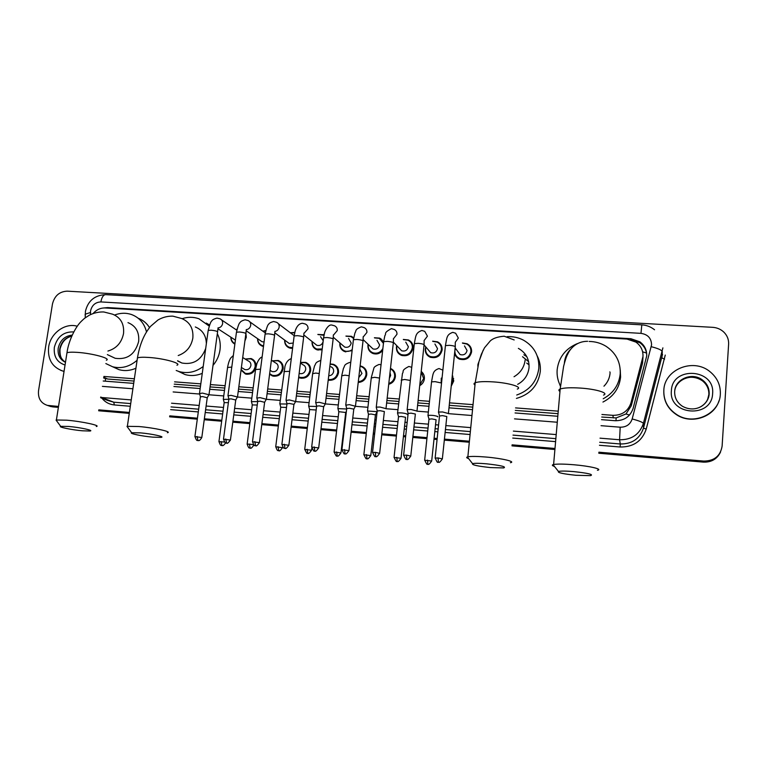 <?xml version="1.0" encoding="UTF-8"?>
<svg xmlns="http://www.w3.org/2000/svg" width="767" height="767" viewBox="0 0 767 767"><rect width="100%" height="100%" fill="white"/><g stroke="black" fill="none" stroke-linecap="round" stroke-linejoin="round"><path stroke-width="1.15" d="M452.319 375.351L453.748 380.931L451.207 386.223M421.217 371.449C423.547 373.328 424.602 375.782 424.372 378.831C423.95 381.861 422.396 384.142 419.702 385.667M390.489 368.4C393.96 370.039 395.59 372.829 395.379 376.76C394.727 380.662 392.503 383.184 388.716 384.315M360.135 365.907L361.813 366.348C365.341 367.949 366.99 370.739 366.77 374.718C365.811 379.454 362.954 382.033 358.218 382.465M330.146 363.913L333.587 364.354C337.116 365.926 338.765 368.706 338.535 372.704C337.164 378.275 333.712 380.768 328.199 380.173M300.52 362.398L305.726 362.398C309.264 363.932 310.903 366.703 310.654 370.71C309.111 376.559 305.487 378.975 299.792 377.958L298.651 377.469M272.343 360.826L278.239 360.461C281.767 361.966 283.397 364.728 283.138 368.745C281.604 374.517 278.047 376.933 272.448 375.974L269.581 374.229M245.152 359.033L251.097 358.553C254.615 360.03 256.245 362.781 255.977 366.808C254.452 372.513 250.943 374.91 245.44 374.018L241.049 370.068M432.646 341.181L437.564 341.842C440.804 343.558 442.329 346.272 442.128 349.982C440.392 356.358 436.365 358.745 430.028 357.144C426.663 355.447 425.081 352.695 425.282 348.899L425.762 346.876M403.308 339.445L408.456 339.963C411.726 341.641 413.26 344.354 413.049 348.103C411.342 354.383 407.392 356.77 401.189 355.274C397.795 353.606 396.213 350.864 396.424 347.029L396.712 345.61M382.656 350.481C379.905 353.712 376.587 354.69 372.714 353.414C369.31 351.794 367.719 349.052 367.939 345.188L368.093 344.287M352.12 350.711L344.604 351.583C341.181 349.992 339.589 347.25 339.829 343.376L339.896 342.926M459.615 359.186L459.586 358.697M462.415 342.954L467.074 343.75C470.276 345.505 471.782 348.218 471.6 351.88C469.826 358.371 465.713 360.758 459.241 359.033C456.71 357.796 455.167 355.802 454.61 353.06M322.102 349.867L316.838 349.771C313.406 348.208 311.824 345.476 312.073 341.583L312.083 341.526M292.572 348.419L289.427 347.978C286.091 346.511 284.499 343.875 284.643 340.088M263.484 346.511L262.352 346.205C259.121 344.824 257.53 342.303 257.568 338.64M246.006 333.866L246.293 337.336L244.903 341.018M234.865 344.134C232.19 342.686 230.848 340.366 230.838 337.173M601.74 417.047L616.169 417.929L625.968 413.969L631.222 405.877L642.573 362.973L642.986 357.173M601.942 414.496L612.871 415.33C622.027 415.378 628.058 411.227 630.982 402.876L642.976 356.502C643.225 350.519 640.867 345.716 635.91 342.101L627.013 339.081L105.137 307.97C100.487 307.835 96.479 309.676 93.133 313.492M103.65 377.987L107.735 379.032L134.033 381.055M174.262 384.152L200.503 386.175M210.062 386.913L224.808 388.044M238.527 389.099L252.861 390.202M267.386 391.323L281.278 392.388M296.647 393.567L310.069 394.602M326.311 395.858L339.244 396.846M356.396 398.169L368.793 399.128M386.904 400.518L398.744 401.429M417.852 402.896L429.108 403.768M449.251 405.312L472.788 407.124M515.299 410.393L558.031 413.681M103.881 376.453L134.369 378.783M174.588 381.851L200.82 383.855M210.388 384.583L225.124 385.715M238.844 386.76L253.168 387.853M267.693 388.965L281.575 390.019M296.944 391.199L310.367 392.225M326.598 393.461L339.532 394.449M356.674 395.762L369.061 396.712M387.182 398.092L399.013 398.993M418.12 400.451L429.367 401.314M449.5 402.848L473.038 404.65M515.539 407.9L558.251 411.16M455.071 348.554L455.272 348.074M374.411 337.739L379.732 338.113L383.548 341.708M345.917 336.071L351.401 336.291L353.692 337.796M317.835 334.422L324.086 334.805M290.147 332.792L294.796 332.418M262.832 331.181L265.794 330.529M235.891 329.589L237.051 329.148M440.929 346.099L441.639 346.205M470.43 348.065L471.139 348.247M471.043 350.394L471.628 350.634M452.242 376.108L452.837 376.194M453.172 378.419L453.652 378.572M422.876 374.028L423.461 374.066M601.529 419.654L615.182 420.719C624.252 420.767 630.234 416.654 633.12 408.38L646.706 355.965C646.945 350.097 644.654 345.38 639.831 341.794L630.877 338.707L107.639 307.586L103.66 307.97M630.532 339.647L639.86 342.744C644.146 345.879 646.437 350.03 646.744 355.188M58.532 406.443L47.41 405.388C40.824 403.231 37.871 398.322 38.542 390.671L52.472 303.953C54.534 295.813 59.443 291.546 67.18 291.163L712.668 327.327C716.963 327.614 720.644 329.177 723.732 332.006C727.193 335.4 728.823 339.436 728.621 344.124L722.111 446.154C720.424 455.991 714.317 460.967 703.809 461.072L598.893 452.194M555.001 448.474L512.097 444.841M469.404 441.226L444.381 439.108M437.171 438.503L434.055 438.235M427.027 437.641L412.876 436.442M405.714 435.838L403.48 435.646M396.501 435.062L381.822 433.815M374.708 433.211L373.318 433.096M366.386 432.511L351.2 431.227M344.134 430.623L343.578 430.575M336.684 429.99L321.009 428.667M307.385 427.516L291.239 426.145M278.469 425.062L261.883 423.662M249.946 422.646L232.928 421.208M221.797 420.268L204.367 418.792M197.435 418.207L169.766 415.858M129.412 412.445L98.809 409.856M720.568 451.974C717.135 458.656 711.488 461.859 703.607 461.6L598.854 452.722L703.607 461.6C711.488 461.859 717.135 458.656 720.568 451.974M58.378 407.354L52.645 406.874L47.257 405.35L58.455 406.903L48.992 405.638M554.953 448.992L512.049 445.359L554.953 448.992M469.356 441.734L444.333 439.616L469.356 441.734M437.113 439.002L434.007 438.743L437.113 439.002M426.97 438.149L412.819 436.95L426.97 438.149M405.666 436.337L403.423 436.145L405.666 436.337M396.443 435.56L381.765 434.314L396.443 435.56M374.651 433.71L373.27 433.595L374.651 433.71M366.329 433L351.142 431.716L366.329 433M344.076 431.121L343.52 431.073L344.076 431.121M336.627 430.488L320.951 429.156L336.627 430.488M307.318 428.005L291.182 426.634L307.318 428.005M278.411 425.551L261.815 424.141L278.411 425.551M249.889 423.135L232.861 421.687L249.889 423.135M221.74 420.747L204.3 419.271L221.74 420.747M197.368 418.677L169.699 416.337L197.368 418.677M129.335 412.914L98.742 410.316L129.335 412.914M103.19 381.007L133.688 383.385M173.927 386.51L200.168 388.543M209.746 389.281L224.491 390.432M238.211 391.486L252.544 392.599M267.079 393.73L280.971 394.804M296.35 396.002L309.772 397.038M326.023 398.294L338.956 399.3M356.109 400.633L368.505 401.592M386.635 403.001L398.466 403.912M417.584 405.398L428.839 406.27M448.992 407.833L472.539 409.655M515.069 412.953L557.801 416.27M720.309 452.53C716.886 459.184 711.258 462.376 703.406 462.118L598.806 453.239M554.905 449.51L512.001 445.867M469.308 442.243L444.275 440.124M437.065 439.51L433.949 439.242M426.922 438.647L412.771 437.449M405.609 436.835L403.365 436.644M396.386 436.059L381.707 434.812M374.593 434.208L373.213 434.084M366.271 433.499L351.085 432.204M344.019 431.61L343.463 431.562M336.569 430.977L320.894 429.645M307.26 428.485L291.115 427.114M278.354 426.03L261.758 424.621M249.821 423.614L232.804 422.166M221.673 421.217L204.233 419.741M197.301 419.156L169.632 416.807M129.268 413.375L98.675 410.776M52.645 406.874L49.088 405.973M381.544 339.896L380.854 338.707M382.062 339.934L381.458 339.81M663.829 390.163C664.414 369.349 693.406 357.623 710.031 371.717C717.222 377.652 720.654 385.12 720.338 394.123C719.868 413.643 694.116 425.877 677.136 414.842C667.913 408.849 663.474 400.623 663.829 390.163M718.967 400.863C714.087 417.008 691.815 424.487 677.098 415.1C667.884 409.118 663.455 400.901 663.81 390.451M573.917 471.619C565.979 470.957 560.83 470.9 558.472 471.446C557.293 472.654 563.103 473.929 575.892 475.281L590.532 475.645C593.831 474.533 588.289 473.191 573.917 471.619M554.445 466.432C552.25 465.703 551.78 465.109 553.017 464.658L553.601 464.505C557.245 463.862 564.071 463.949 574.061 464.773C590.091 466.125 603.159 469.251 597.426 470.276M609.851 371.88L610.11 372.522M560.495 385.974C557.81 380.835 556.698 375.389 557.168 369.646C558.779 357.345 565.49 348.669 577.292 343.616M589.152 341.459C595.25 341.526 600.877 343.127 606.026 346.281C615.949 352.925 620.676 362.129 620.215 373.884C618.969 384.948 613.303 393.241 603.217 398.773M620.254 369.876L620.589 377.076C619.285 388.37 613.408 396.702 602.948 402.052M603.955 386.194C607.569 382.532 609.602 378.208 610.062 373.203M560.447 386.376L559.728 384.44M486.364 463.795C479.222 463.191 474.61 463.143 472.549 463.642C471.6 464.888 477.62 466.202 490.612 467.592L503.689 467.928C506.69 466.787 500.909 465.406 486.364 463.795M468.656 458.647C466.604 457.937 466.163 457.372 467.324 456.95L467.86 456.796C471.063 456.221 477.16 456.298 486.153 457.046C502.126 458.388 516.124 461.705 510.429 462.712M517.648 384.372C524.312 380.672 528.099 375.13 529.019 367.748C529.403 359.138 525.855 352.676 518.377 348.371M522.538 356.722L528.645 361.688M526.728 363.098L529.077 364.862M477.831 366.243L477.956 364.315L483.172 350.183M507.14 336.675C512.998 336.339 518.492 337.528 523.612 340.241C534.292 346.588 539.364 355.974 538.808 368.409C536.938 381.582 529.575 390.451 516.737 395.015M537.197 355.907C539.709 360.826 540.735 366.06 540.275 371.621C538.175 385.504 530.227 394.439 516.421 398.418M528.568 361.353L528.089 361.036M523.871 354.795L526.776 356.636M140.39 432.866L131.665 432.741C128.837 433.48 142.163 436.231 152.729 437.132L160.974 437.372C165.845 436.902 152.048 433.844 140.39 432.866M127.926 427.689L127.36 426.327L138.885 426.529C154.244 427.794 172.68 431.869 167.379 432.732M206.361 343.674C206.112 335.467 202.43 329.896 195.307 326.963M182.162 318.679C187.886 316.819 193.457 316.838 198.883 318.736L209.18 326.071M206.275 323.08L209.573 324.949M217.329 333.712C219.851 338.659 220.743 344.038 220.004 349.857C219.17 355.667 216.831 360.854 213.005 365.408M177.58 360.95L181.884 363.012C193.332 365.025 201.28 360.145 205.709 348.371M203.217 366.492C195.662 372.139 187.656 373.836 179.21 371.602L176.199 370.48M202.267 373.356C196.477 375.763 190.724 376.156 185.02 374.536L178.289 371.305M68.579 426.442L60.679 426.327C57.908 427.037 71.993 429.903 82.424 430.795L89.892 431.025C94.657 430.575 80.056 427.411 68.579 426.442M56.911 421.246L56.394 420L66.834 420.191C81.973 421.447 101.474 425.675 96.287 426.5M110.86 356.252L115.213 358.294C127.284 359.944 135.097 354.344 138.654 341.488C139.431 332.178 135.884 325.889 127.993 322.639M114.628 315.007C120.323 312.869 125.903 312.687 131.378 314.48C139.278 317.433 144.321 323.233 146.487 331.9M138.213 318.247C142.978 320.069 146.746 323.185 149.527 327.605M137.092 360.289C129.565 366.751 121.407 368.917 112.624 366.77L105.836 363.568M135.922 368.237C130.304 370.71 124.714 371.199 119.153 369.713L113.037 366.952M64.064 371.295L62.645 370.969C52.175 367.182 47.506 359.205 48.637 347.02C50.507 333.194 65.157 322.514 77.237 326.234M64.044 371.42L60.804 370.375M464.486 345.907L467.055 350.519C466.048 354.191 463.719 355.533 460.056 354.536L457.439 350.998M462.597 343.213L466.652 343.99C469.663 345.639 471.082 348.18 470.909 351.622C469.241 357.719 465.377 359.953 459.308 358.323C456.183 356.693 454.706 354.124 454.889 350.596L455.464 348.333M448.427 413.528L442.588 411.965L438.523 412.052L438.58 412.55M442.367 458.676L446.816 416.519L442.482 415.628L439.501 416.002M434.918 344L437.516 348.611C436.528 352.226 434.247 353.568 430.661 352.647L428.13 349.656M432.837 341.42L437.132 342.082C440.181 343.693 441.61 346.243 441.418 349.723C439.788 355.706 436.011 357.949 430.066 356.434C426.912 354.843 425.426 352.264 425.618 348.707L425.953 347.106M416.98 411.074L411.083 409.492L407.172 409.568L407.229 410.057M410.796 455.866L415.369 414.017L410.987 413.135L408.14 413.49M440.9 345.936L441.571 346.042M405.753 342.13L408.37 346.742C407.402 350.289 405.158 351.641 401.649 350.778L399.243 348.256M403.509 339.656L408.006 340.203C411.083 341.785 412.521 344.325 412.32 347.844C410.728 353.731 407.018 355.974 401.189 354.565C398.015 353.002 396.52 350.433 396.731 346.837L396.913 345.821M386.002 408.648L380.02 407.047L376.271 407.124L376.329 407.603M379.665 453.105L384.363 411.553L379.953 410.671L377.211 411.016M376.971 340.28L379.598 344.891C378.649 348.381 376.444 349.733 373.011 348.927L370.749 346.789M382.877 348.544C380.461 352.619 377.067 354.009 372.685 352.715C369.493 351.19 367.997 348.611 368.218 344.997L368.294 344.479M374.603 337.931L379.272 338.352L383.462 343.386M355.466 406.251L349.388 404.64L345.85 405.177M348.975 450.382L353.798 409.118L349.34 408.236L346.713 408.571M348.573 338.458L351.209 343.06C350.26 346.502 348.103 347.854 344.738 347.096L342.628 345.284M352.254 349.589C349.838 351.411 347.269 351.842 344.546 350.883C341.334 349.388 339.848 346.818 340.069 343.185L340.078 343.089M346.109 336.234L350.922 336.54L353.587 338.477M325.352 403.893L319.187 402.272L315.783 402.79M318.717 447.698L323.655 406.721L319.168 405.839L316.637 406.165M320.548 336.665L323.214 340.759M318.008 334.565L323.99 335.275M295.65 401.563L289.408 399.933L286.139 400.432M288.891 445.052L293.924 404.362L289.399 403.48L286.973 403.787M323.089 341.756C321.958 344.834 319.877 346.013 316.819 345.294L314.863 343.731M322.217 348.975L316.752 349.071C313.636 347.662 312.14 345.198 312.255 341.67M278.363 323.722L294.173 335.697M290.31 332.916L294.71 332.773M266.37 399.271L260.032 397.622L256.887 398.102M259.467 442.444L264.625 402.32L260.051 401.151L257.712 401.448M293.243 343.041L289.264 343.501L287.452 342.168M292.668 347.662L289.312 347.278C286.312 345.965 284.806 343.616 284.806 340.212M262.976 331.286L265.727 330.798M237.482 396.999L231.068 395.341L228.039 395.81M230.445 439.865L235.737 400.029L231.097 398.85L228.844 399.137M264.078 341.948L262.055 341.737L260.377 340.586M263.57 345.84L262.218 345.505C259.313 344.278 257.808 342.024 257.712 338.746M236.015 329.676L237.003 329.35M245.545 336.176L245.306 337.979M208.998 394.765L202.488 393.097L199.573 393.548M201.826 437.324L207.243 397.776L202.536 396.577L200.369 396.855M235.402 340.069L233.638 338.985M234.942 343.549C232.43 342.293 231.107 340.193 230.972 337.259M437.65 416.845L437.813 416.519C434.899 415.484 431.629 415.11 428.005 415.398L428.063 415.867M452.223 376.319L453.038 380.691L451.341 384.881M431.706 460.804L436.078 419.75L431.831 418.897L428.964 419.233M452.262 375.945L452.741 376.022M407.133 414.429L407.267 414.094C404.305 413.058 401.074 412.684 397.565 412.962L397.622 413.413M421.16 372.043L423.652 378.591L419.798 384.698M401.045 458.062L405.542 417.296L401.256 416.443L398.504 416.769M390.019 372.609L390.633 375.494L389.387 378.256M377.134 411.678L367.594 411.007M390.441 368.841C393.452 370.461 394.852 373.021 394.641 376.52C394.075 380.001 392.129 382.321 388.802 383.5M370.806 455.358L375.427 414.87L371.103 414.017L368.457 414.333M359.771 369.013L361.957 373.452L358.783 377.517M346.655 409.003L337.969 408.619M360.087 366.271L361.362 366.626C364.67 368.122 366.223 370.739 366.012 374.478C365.169 378.783 362.59 381.199 358.294 381.736M338.803 411.927L337.854 408.217M340.989 452.683L345.716 412.483L338.803 411.678M330.836 366.712C332.849 367.594 333.779 369.167 333.645 371.439C333.07 374.152 331.43 375.6 328.727 375.782M316.598 406.472L308.746 406.27M330.117 364.2L333.118 364.632C336.435 366.099 337.979 368.716 337.758 372.465C336.531 377.594 333.367 379.943 328.276 379.521M316.167 410.009L309.571 409.568M300.443 363.002L302.907 364.747C304.921 365.61 305.851 367.172 305.707 369.454C304.835 372.762 302.783 374.123 299.552 373.539L299.159 373.376M286.944 404.017L279.907 403.95M300.491 362.628L305.247 362.666C308.555 364.104 310.098 366.712 309.868 370.48C308.42 375.964 305.017 378.227 299.676 377.278L298.718 376.875M286.513 407.469L280.722 407.229M271.384 360.193L275.343 362.801C277.347 363.644 278.277 365.207 278.133 367.489C277.261 370.758 275.238 372.11 272.074 371.564L270.406 370.509M272.525 360.941L277.731 360.739C281.048 362.139 282.582 364.737 282.342 368.515C280.895 373.932 277.558 376.185 272.304 375.293L269.648 373.682M257.242 405.024L252.257 404.928M257.683 401.62L251.451 401.668M242.717 357.527L248.134 360.883C250.138 361.708 251.058 363.27 250.905 365.552C250.042 368.774 248.048 370.135 244.941 369.617L243.407 368.706M245.315 359.138L250.579 358.831C253.887 360.212 255.411 362.791 255.162 366.568C253.724 371.918 250.435 374.171 245.277 373.328L241.126 369.55M228.374 402.637L224.165 402.656M228.825 399.271L223.37 399.406M642.573 362.973L642.497 359.339M633.849 340.893L633.916 340.107M615.968 420.757L616.169 417.929M625.968 413.969L629.515 415.043M105.319 381.189L105.539 378.658M642.621 351.813L646.514 353.031M631.222 405.877L630.982 402.876M613.351 417.938L612.871 415.33M107.735 379.032L103.746 377.345M630.934 339.676L630.877 338.707M601.04 425.685L620.187 427.2C626.246 427.238 630.244 424.496 632.171 418.964L651.567 344.834C651.356 338.228 647.827 334.412 640.972 333.357L100.88 301.93C95.424 302.188 91.982 305.161 90.564 310.865L90.468 314.614M654.548 329.772C650.838 326.809 646.591 325.17 641.816 324.853L640.972 333.357M85.175 315.39L85.156 314.221L90.448 312.514M665.257 355.073L646.217 429.137C642.027 441.198 633.331 447.151 620.129 446.998L599.449 445.282M555.596 441.629L512.73 438.072M470.075 434.525L445.061 432.444M437.861 431.84L434.755 431.581M427.727 431.006L413.586 429.827M406.433 429.232L404.199 429.041M397.22 428.465L382.551 427.248M375.447 426.653L374.056 426.538M367.134 425.963L351.957 424.697M344.891 424.113L344.345 424.065M337.451 423.499L321.785 422.195M308.171 421.064L292.035 419.722M279.284 418.657L262.697 417.277M250.78 416.289L233.762 414.87M222.651 413.95L205.22 412.502M198.298 411.927L170.648 409.626M130.313 406.27L114.398 404.947C109.297 404.439 105.137 402.196 101.925 398.207M703.809 461.072L703.406 462.118M662.889 347.873L643.398 423.442L643.503 428.063L662.515 354.344M632.171 418.964C638.959 420.767 642.698 422.253 643.398 423.442C639.563 434.438 631.624 439.884 619.573 439.759L620.282 443.968C632.027 444.103 639.774 438.801 643.503 428.063L646.217 429.137M651.25 346.703C658.009 348.41 661.681 350.04 662.276 351.593L661.911 357.968L664.577 359.148M131.253 399.923L101.57 397.498L113.717 402.186L130.716 403.586M100.765 396.999L101.57 397.498L100.698 397.402M107.562 400.384L113.717 402.186L114.398 404.947M620.187 427.2L619.573 439.759L600.024 438.168M556.209 434.592L513.372 431.102M470.756 427.622L445.771 425.58M438.571 424.995L435.464 424.745M428.446 424.17L414.314 423.02M407.172 422.435L404.928 422.253M397.968 421.687L383.308 420.489M376.204 419.904L374.823 419.798M367.901 419.233L352.734 417.996M345.677 417.421L345.121 417.373M338.237 416.807L322.591 415.532M308.976 414.42L292.86 413.106M280.108 412.071L263.551 410.719M251.634 409.741L234.635 408.36M223.523 407.45L206.112 406.031M199.19 405.465L171.559 403.212M171.031 406.913L198.672 409.195M205.594 409.77L223.015 411.198M234.136 412.119L251.135 413.518M263.062 414.506L279.629 415.877M292.39 416.922L308.516 418.255M322.13 419.376L337.787 420.671M344.671 421.236L345.227 421.284M352.283 421.869L367.46 423.116M374.382 423.691L375.763 423.806M382.867 424.391L397.536 425.599M404.506 426.174L406.74 426.356M413.892 426.951L428.034 428.111M435.052 428.695L438.158 428.945M445.368 429.539L470.363 431.61M512.998 435.119L555.854 438.657M599.698 442.271L620.282 443.968L620.129 446.998M102.375 386.367L132.892 388.773M173.15 391.947L199.708 394.046M208.969 394.775L223.753 395.935M235.824 399.818L237.415 397.018L251.816 398.15M264.711 402.1L266.293 399.291L280.262 400.393M295.573 401.601L309.091 402.665M323.559 407.018L325.275 403.912L338.285 404.966M355.361 406.318L367.853 407.296M385.897 408.725L397.833 409.664M416.903 411.17L428.235 412.061M448.359 413.643L471.964 415.513M514.513 418.868L557.283 422.233M85.195 317.864L85.444 311.268C88.032 300.712 94.763 295.17 105.625 294.643C103.353 294.806 101.762 297.232 100.88 301.93M108.713 308.181L107.639 307.586M674.72 391.026C675.967 379.119 692.505 372.867 702.265 380.7L702.428 380.001C707.049 383.519 709.302 388.112 709.187 393.778C708.708 404.708 695.496 413.557 682.4 406.251C677.04 402.608 674.471 397.69 674.682 391.496C675.027 379.003 692.265 371.803 702.428 380.001C707.03 383.625 709.235 388.265 709.034 393.912C708.392 400.125 705.132 404.65 699.274 407.488M671.393 390.691C672.093 365.811 715.141 368.553 712.62 393.586C711.881 418.859 668.488 415.532 671.393 390.691M683.081 379.31C686.379 377.239 694.308 375.466 702.265 380.7C706.848 384.315 709.044 388.946 708.852 394.574L707.471 399.981M603.514 395.082C609.266 393.116 596.41 389.118 580.523 388.083C570.619 387.469 563.841 387.776 560.178 389.022C558.529 389.703 558.462 390.518 559.968 391.458M571.166 348.764C567.206 352.571 564.963 357.144 564.426 362.484L564.378 363.261M517.294 389.08C523.008 387.153 509.25 382.925 493.421 381.899C484.504 381.333 478.435 381.611 475.214 382.723C473.69 383.366 473.613 384.133 474.984 385.044M514.034 376.731C520.544 372.848 524.244 367.24 525.146 359.905M178.212 355.543C186.314 352.609 191.184 346.799 192.833 338.113C193.581 328.544 189.871 322.015 181.712 318.516L172.901 316.157C167.666 315.985 162.681 317.27 157.964 320.002L150.658 326.253C144.071 334.057 139.671 344.613 137.446 357.911L137.207 359.522M176.937 365.217C182.316 363.529 164.205 358.419 148.961 357.46C143.161 357.067 139.326 357.221 137.446 357.911L127.36 426.327M107.926 351.046C116.44 348.496 121.637 342.667 123.525 333.568C124.35 323.99 120.726 317.528 112.644 314.202L103.813 311.968C98.742 311.786 93.871 312.878 89.202 315.266C83.095 319.091 83.584 319.254 81.177 321.459C75.77 326.569 68.599 340.337 66.978 352.772L66.748 354.229M106.345 360.222C111.608 358.601 92.462 353.328 77.419 352.379C72.127 352.024 68.646 352.158 66.978 352.772L56.394 420M65.473 362.321C59.931 359.656 57.515 354.948 58.206 348.189C60.094 340.327 64.754 335.965 72.194 335.112M65.051 365.006C57.103 362.427 53.537 356.559 54.332 347.413C57.18 336.694 63.651 331.526 73.757 331.919M65.492 362.225C60.986 359.253 59.078 354.805 59.768 348.88C61.302 341.948 65.31 337.662 71.791 336.032M438.101 457.937L438.417 462.185C438.695 461.13 438.158 464.927 442.348 458.906L438.101 457.937L435.129 458.129M448.446 413.087L455.205 347.211C455.799 346.396 453.891 345.764 449.481 345.313L445.426 345.61C446.969 337.748 446.413 334.613 452.808 332.341L455.636 333.242L458.33 338.055L455.282 342.255L455.262 346.598M438.523 412.052L445.359 346.224M406.462 455.119L406.865 459.347C407.133 458.302 406.596 462.07 410.767 456.097L406.462 455.119L403.615 455.301M417.027 410.642L424.026 345.246C424.592 344.431 422.655 343.789 418.216 343.328L414.324 343.616C415.819 336.253 415.378 332.715 421.898 330.481L424.717 331.334L427.43 336.157L424.237 340.395M407.172 409.568L414.257 344.21M375.274 452.348L375.763 456.547C376.022 455.502 375.475 459.251 379.636 453.335L375.274 452.348L372.532 452.52M386.05 408.226L393.279 343.309C393.807 342.485 391.851 341.842 387.393 341.382L383.653 341.651L384.89 335.572C386.75 333.53 382.867 333.118 391.419 328.64L394.238 329.465C396.175 330.452 397.085 332.053 396.961 334.278L393.605 338.563M376.271 407.124L383.586 342.226M344.517 449.606L345.092 453.786C345.342 452.751 344.795 456.47 348.956 450.603L341.89 449.778M355.505 405.848L362.973 341.392C363.462 340.567 361.468 339.925 356.991 339.455L353.405 339.704L354.948 332.945C356.578 330.941 354.268 329.609 361.362 326.819L364.172 327.614C366.137 328.583 367.038 330.184 366.904 332.427L363.385 336.751M345.792 404.708L353.338 340.27M314.202 446.902L314.844 451.063C315.093 450.037 314.537 453.719 318.698 447.909L311.68 447.075M325.4 403.5L333.079 339.503C333.53 338.678 331.507 338.026 327.02 337.547L323.569 337.796L324.508 333.099C324.757 331.085 328.276 324.249 331.708 325.026L334.527 325.793C336.492 326.742 337.403 328.343 337.259 330.596L333.578 334.949M315.736 402.33L323.501 338.343M284.308 444.246L285.027 448.379C285.276 447.362 284.71 451.015 288.862 445.253L281.873 444.4M295.698 401.179L303.598 337.643C304.01 336.818 301.958 336.157 297.452 335.678L294.135 335.908L295.151 331.095C296.724 326.138 299.159 323.53 302.457 323.262L305.295 324.01C307.26 324.93 308.171 326.531 308.018 328.794L304.173 333.175M286.091 399.99L294.077 336.435M254.817 441.619L255.622 445.732C255.862 444.726 255.286 448.35 259.438 442.636L252.487 441.773M257.741 401.179L252.506 441.571C254.5 447.746 255.44 444.946 255.267 445.675L255.651 445.732M266.417 398.898L274.519 335.802C274.893 334.978 272.812 334.316 268.287 333.827L265.104 334.048C266.619 327.768 267.827 324.479 268.709 324.182C269.14 323.156 270.77 322.274 273.589 321.517L276.456 322.245C278.431 323.147 279.332 324.738 279.178 327.01C278.737 329.321 277.405 330.788 275.161 331.411M256.849 397.68L265.037 334.556M225.738 439.031L226.61 443.125C226.84 442.118 226.275 445.723 230.426 440.057L223.494 439.175M228.882 398.878L223.523 438.983C225.546 445.176 226.409 442.31 226.265 443.067L226.639 443.125M237.53 396.644L245.833 333.99C246.169 333.156 244.069 332.495 239.515 332.006L236.457 332.216C237.943 326.167 239.141 322.955 240.042 322.581C240.512 321.498 242.199 320.577 245.114 319.801L248 320.501C249.975 321.392 250.876 322.974 250.713 325.256C250.243 327.634 248.853 329.101 246.543 329.666M228 395.398L236.389 332.705M197.052 436.471L197.991 440.546C197.876 439.999 198.969 442.358 201.807 437.506L194.895 436.615M200.408 396.616L194.923 436.433C196.966 442.607 197.781 439.731 197.646 440.488L198.03 440.546M209.036 394.42L217.54 332.197C217.838 331.373 215.7 330.702 211.136 330.203L208.193 330.404C209.669 324.518 210.877 321.363 211.807 320.922C212.315 319.81 214.051 318.871 217.023 318.104L219.928 318.794C221.903 319.657 222.804 321.239 222.622 323.53C222.123 325.975 220.685 327.442 218.317 327.931M199.535 393.145L208.125 330.884M427.516 460.085L427.852 464.208C428.12 463.182 427.612 466.882 431.687 461.025L424.65 460.248M442.08 377.776L441.226 378.236M441.303 382.963L435.157 381.659L431.543 381.851L431.495 382.35M428.005 415.398L431.543 381.851C433.163 373.539 432.693 370.72 438.983 368.534L442.875 370.154M396.798 457.324L397.21 461.427C397.469 460.411 396.961 464.083 401.026 458.273L394.046 457.487M410.335 380.461L404.679 379.473L401.17 380.135M397.565 412.962L402.454 373.376C404.247 371.314 400.575 370.71 408.869 366.463L411.754 367.326M366.501 454.61L367 458.695C367.249 457.678 366.731 461.322 370.787 455.56L363.855 454.764M379.55 378.064L374.632 377.306L371.257 377.958M336.627 451.926L337.192 455.991C337.442 454.984 336.914 458.599 340.97 452.885L334.076 452.079M349.186 375.753L344.987 375.178L341.746 375.801M307.155 449.28L307.797 453.326C308.066 452.319 307.462 455.934 311.555 450.248L304.71 449.433M319.235 373.51L315.736 373.078L312.629 373.682M278.076 446.672L278.805 450.699C279.063 449.692 278.459 453.287 282.544 447.65L275.727 446.816M289.696 371.314L283.905 371.583M253.925 445.081L253.925 445.081C249.841 450.67 250.445 447.103 250.186 448.101L249.4 444.103L247.137 444.237M253.551 444.755L249.4 444.103M260.55 369.176L255.555 369.521M224.424 442.022L218.921 441.687M221.107 441.562L221.96 445.541C221.999 444.965 222.535 447.305 225.623 442.875M231.787 367.077L227.578 367.479M105.491 378.649L103.66 377.872M323.434 334.508L324.038 335.016M351.401 336.291L353.606 338.324M251.097 358.553L253.906 360.327M278.239 360.461L281.288 362.513M305.726 362.398L309.053 364.785M333.587 364.354L337.192 367.153M361.813 366.348L365.725 369.656M639.86 342.744L639.831 341.794M47.41 405.388L51.073 406.625M100.65 397.718L107.447 400.336M641.816 324.853L105.625 294.643M558.472 471.446L553.017 464.658M587.627 341.296C576.094 341.277 570.015 349.09 567.868 353.865C566.487 356.291 565.068 360.432 563.611 366.3L560.178 389.022L553.601 464.505M514.178 339.944L504.207 336.234M472.549 463.642L467.324 456.95M504.101 336.234C497.61 336.761 492.989 338.333 490.238 340.96L484.485 347.815L481.35 354.268L478.915 361.784L475.214 382.723L467.86 456.796M131.665 432.741L126.996 426.433M179.21 371.602L185.02 374.536M181.884 363.012L177.608 360.758M60.679 426.327L56.068 420.095M112.624 366.77L119.153 369.713M115.213 358.294L107.351 354.603M71.734 336.176C65.703 337.72 61.811 342.005 60.056 349.043M60.027 349.225C59.596 357.614 62.357 359.349 63.306 360.557M62.645 370.969L63.316 371.247M438.417 462.185L437.89 462.089C437.669 463.095 436.749 461.696 435.157 457.889L439.539 415.685M460.056 354.536L455.138 347.892M459.308 358.323L460.085 359.359M439.481 415.704L438.446 412.08M424.132 340.385L424.084 344.642M406.865 459.347C406.376 457.841 406.999 462.789 403.634 455.071L408.169 413.183M430.661 352.647L424.237 345.083M430.066 356.434L430.968 357.489M408.121 413.202L407.104 409.597M393.452 338.525L393.337 342.715M375.763 456.547C375.245 455.032 375.935 459.999 372.561 452.3L377.239 410.709M401.649 350.778L393.404 342.149M401.189 354.565L402.224 355.62M421.179 371.861L423.24 374.018M377.191 410.728L376.204 407.152M363.194 336.694L363.031 340.826M353.673 409.405L355.38 406.28M345.092 453.786C344.575 452.281 345.246 457.209 341.919 449.558L346.742 408.284M373.011 348.927L363.175 339.647M372.685 352.715L373.836 353.779M346.694 408.293L345.725 404.736M333.357 334.872L333.137 338.956M314.844 451.063C314.326 449.567 314.988 454.457 311.699 446.864L316.666 405.877M344.738 347.096L333.367 337.298M344.546 350.883L345.802 351.948M316.618 405.896L315.668 402.359M303.943 333.079L303.655 337.106M294.001 404.41L295.583 401.582M285.027 448.379L284.682 448.331C284.854 447.592 283.905 450.392 281.901 444.198L287.002 403.519M316.819 345.294L303.962 335.074M316.752 349.071L318.113 350.135M286.963 403.528L286.024 400.01M274.922 331.296L274.576 335.284M289.264 343.501L274.969 332.945M289.312 347.278L290.77 348.333M257.702 401.199L256.782 397.699M246.293 329.532L245.9 333.492M265.277 332.936L249.774 321.785M262.055 341.737L246.36 330.903M262.218 345.505L263.503 346.377M228.844 398.898L227.943 395.417M218.058 327.787L217.598 331.718M236.811 330.213L221.567 319.897M207.32 397.565L208.931 394.784M235.181 339.992L218.144 328.918M200.369 396.625L199.478 393.174M441.274 378.236L441.178 382.858M427.852 464.208C427.363 462.722 428.063 467.611 424.669 460.027L428.993 418.945M428.945 418.955L427.938 415.426M397.21 461.427C396.721 459.951 397.411 464.812 394.065 457.276L398.533 416.481M398.485 416.5L397.498 412.991M367.546 410.566L371.314 377.489L373.884 368.17C373.951 367.125 375.705 365.878 379.147 364.421L381.046 364.785M375.293 415.139L376.961 412.061M367 458.695C366.492 457.218 367.172 462.05 363.874 454.563L368.486 414.055M368.438 414.075L367.479 410.585M337.921 408.188L341.804 375.351L343.472 368.246C345.083 366.137 343.175 364.795 349.829 362.398L350.74 362.475M345.62 412.751L346.387 411.352M337.192 455.991C336.694 454.524 337.355 459.318 334.105 451.878L338.851 411.668M307.797 453.326C307.299 451.868 307.941 456.633 304.729 449.232L309.609 409.31M308.698 405.848L312.687 373.241L314.537 365.917C316.186 363.702 314.595 362.58 320.827 360.413M309.561 409.319L308.641 405.877M328.228 379.876L328.822 380.298M311.584 450.056L311.786 448.379M278.805 450.699L278.45 450.641C278.651 449.961 277.635 452.597 275.746 446.624L280.751 406.98M279.869 403.547L284.988 366.29C286.091 362.292 288.191 359.723 291.297 358.572M280.712 406.999L279.802 403.567M299.676 377.278L301.201 378.284M250.186 448.101L249.841 448.043C250.013 447.343 249.083 450.047 247.156 444.055L252.285 404.688M251.413 401.266L255.612 369.109L256.926 363.52C258.489 359.733 260.224 357.537 262.132 356.933M272.074 371.564L270.089 370.308M252.247 404.698L251.355 401.294M272.304 375.293L273.924 376.3M221.96 445.541L221.615 445.483C221.807 444.783 220.886 447.497 218.95 441.514L224.194 402.416M223.331 399.022L227.626 367.086C228.537 362.427 229.659 359.301 230.992 357.71L233.341 355.505M244.941 369.617L241.394 367.508M224.156 402.435L223.283 399.041M245.277 373.328L246.984 374.325"/></g></svg>
